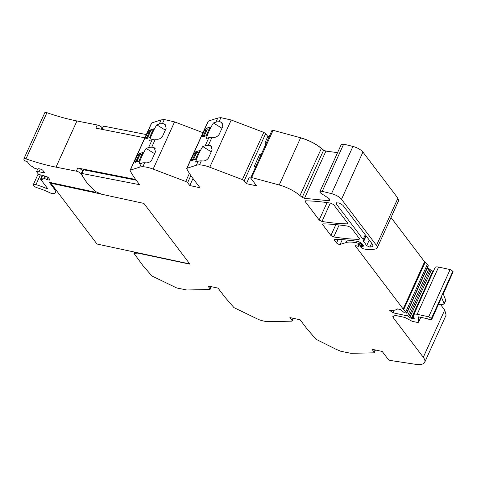 <?xml version="1.0" encoding="UTF-8"?>
<svg xmlns="http://www.w3.org/2000/svg" width="477" height="477" viewBox="0 0 477 477"><rect width="100%" height="100%" fill="white"/><g stroke="black" fill="none" stroke-linecap="round" stroke-linejoin="round"><path stroke-width="0.72" d="M438.494 304.541L442.942 304.57L444.099 303.539L444.135 304.117L445.81 300.427L443.187 293.701L453.126 271.795L452.882 271.21L450.133 269.565L438.596 267.084C436.27 266.637 435.078 266.923 435.006 267.937M452.882 271.21L431.458 318.427L431.733 319.447L441.511 297.398L444.099 303.539L445.774 299.842M394.151 315.398L393.167 317.569L423.29 357.291A21.596 7.411 24.4 0 1 424.709 362.293A21.596 7.411 24.4 0 1 415.151 364.249L390.413 360.481A1.729 0.596 24.4 0 1 388.147 359.294L382.19 351.442L371.971 349.247L374.135 352.104L373.729 352.831L375.125 349.921M440.527 304.553L444.707 310.074L446.126 315.076L424.709 362.293M443.211 294.142L453.126 271.795M431.458 318.427L428.716 316.782L417.172 314.301C414.853 313.854 413.66 314.14 413.589 315.154L413.708 317.861L414.269 318.678L411.317 318.451L407.525 315.911L393.072 312.811L389.757 310.479L390.669 310.217C394.008 310.473 396.315 310.038 397.591 308.911L400.632 309.674L404.448 312.799L406.863 312.99L428.28 265.772L427.696 265.969L428.28 265.772L428.173 265.439L424.596 261.79L391.003 217.494M433.372 271.312L431.136 270.501L428.942 268.694L427.183 268.318M103.676 126.316L103.247 126.685M146.314 134.568L103.509 126.101L102.036 129.35M151.543 123.477L151.734 122.947L161.131 119.9L164.273 119.536L174.57 121.885L202.958 132.666M208.175 121.605L208.366 121.075L217.768 118.028L220.905 117.658L231.202 120.007L263.775 132.385L265.653 133.602L267.824 136.458L264.973 142.736L266.249 143.011M269.1 136.732L267.824 136.458M337.573 152.64L325.916 151.108L323.639 150.136L321.403 148.365C315.685 143.655 308.756 140.125 300.623 137.77L273.094 130.316L272.087 130.793M211.263 151.823L202.725 146.534A25.919 8.574 -58.2 0 0 195.636 162.073L198.158 161.25L196.345 165.245A17.327 5.951 24.4 0 1 199.487 164.881A17.279 5.933 24.4 0 1 209.785 167.224L242.358 179.602A2.158 0.739 24.4 0 1 244.236 180.819L246.406 183.675L256.626 185.869L250.663 178.01L251.671 177.533L279.206 184.987A21.602 7.411 24.4 0 1 299.985 195.582A21.614 7.417 24.4 0 0 301.708 196.971A21.614 7.417 24.4 0 0 302.221 197.353L304.493 198.325L328.48 200.674L329.732 200.328C330.114 199.696 329.5 198.837 327.89 197.752L321.552 193.686A3.888 1.336 24.4 0 1 320.538 192.905A3.888 1.336 24.4 0 1 319.906 191.593L341.323 144.376L343.655 144.143L352.938 146.427C357.398 147.691 360.725 149.575 362.925 152.074L397.913 198.199L398.623 200.704L377.2 247.921A10.798 3.709 24.4 0 1 375.84 248.881A41.141 14.119 24.4 0 1 366.074 249.352A2.164 0.745 24.4 0 1 365.686 249.292L362.979 248.708L360.529 246.895A1.079 0.37 24.4 0 1 360.326 246.502A1.079 0.37 24.4 0 1 360.91 246.424L361.816 246.621L362.735 244.6M154.631 153.695L146.093 148.413A25.919 8.574 -58.2 0 0 139.004 163.945L141.526 163.128L139.713 167.117L130.316 170.164A2.182 0.751 24.4 0 0 130.084 170.349A2.182 0.751 24.4 0 0 130.126 170.694A140.459 48.213 24.4 0 0 136.523 180.604L139.624 184.694L82.259 173.533A1.729 0.59 24.4 0 0 81.829 173.711A1.729 0.59 24.4 0 0 81.829 173.902A63.495 21.793 24.4 0 0 96.092 191.802L101.631 194.234L143.887 203.411L189.977 264.192L137.722 253.102L133.954 253.37L142.832 265.474L151.901 275.962L176.723 287.965L186.775 289.992L209.6 289.509L210.005 288.788L207.841 285.932L218.061 288.126L224.894 297.135L233.968 307.623L258.79 319.626C262.708 321.009 266.053 321.683 268.837 321.647L291.668 321.17L292.073 320.443L291.668 321.17M209.6 289.509L210.995 286.605M373.729 352.831L350.905 353.308L340.852 351.287L335.832 349.17L316.03 339.278L306.961 328.796L300.122 319.781L289.903 317.587L292.073 320.443L293.057 318.266M393.167 317.569L392.738 316.066L396.256 315.601L404.943 317.467L412.122 321.289L417.393 322.416L418.591 322.136L418.377 316.913M420.863 317.199L418.567 322.261L420.833 317.193M418.424 316.847L427.601 318.755C430.296 320.019 431.667 320.103 431.709 319.012L441.511 297.398M435.078 267.549L413.589 315.154M406.279 313.186L406.863 312.99L406.756 312.656L403.178 309.007L355.454 246.078A1.3 0.447 24.4 0 1 355.407 245.84A1.3 0.447 24.4 0 1 356.522 245.864A2.17 0.745 24.4 0 0 357.207 246.066L358.203 246.281A1.079 0.37 24.4 0 0 358.787 246.204L359.533 244.564M347.298 240.074L346.183 242.531A23.755 8.157 24.4 0 1 352.509 242.197A23.755 8.157 24.4 0 1 356.408 242.835L358.716 243.33L359.998 244.212A1.079 0.37 24.4 0 1 360.063 244.462A1.079 0.37 24.4 0 1 359.706 244.576L358.316 244.48A1.079 0.37 24.4 0 0 357.953 244.588A1.079 0.37 24.4 0 0 357.994 244.796L358.746 246.001A1.079 0.37 24.4 0 1 358.787 246.204M346.183 242.531L340.125 244.409A2.158 0.739 24.4 0 1 338.288 244.093A2.158 0.739 24.4 0 1 336.571 242.942L338.157 239.448M362.973 244.916A5.187 1.783 24.4 0 1 363.313 246.114A5.187 1.783 24.4 0 1 362.162 246.651L362.961 244.898L362.407 244.164A4.323 1.485 24.4 0 0 356.671 241.201A151.352 51.951 24.4 0 0 334.878 239.359A2.158 0.739 24.4 0 0 334.264 239.585A2.158 0.739 24.4 0 0 334.407 240.086L336.571 242.942M362.162 246.651A1.085 0.376 24.4 0 1 361.816 246.621M319.906 191.593A3.888 1.336 24.4 0 1 322.237 191.36L331.521 193.644A8.64 2.963 24.4 0 1 341.508 199.291L376.49 245.416A10.798 3.709 24.4 0 1 377.2 247.921M250.663 178.01L271.973 130.394M196.345 165.245L186.948 168.292L208.366 121.075M139.713 167.117A17.327 5.951 24.4 0 1 142.856 166.753A17.279 5.933 24.4 0 1 153.153 169.102L185.726 181.475A2.158 0.739 24.4 0 1 187.604 182.691L189.768 185.547L199.988 187.741L193.155 178.732A140.459 48.213 24.4 0 1 186.757 168.822A2.182 0.751 24.4 0 1 186.716 168.47A2.182 0.751 24.4 0 1 186.948 168.292M366.181 235.96L363.611 241.624L363.164 239.424L336.202 203.87L335.939 202.946L339.105 202.94L342.945 205.319L372.746 244.618L373.163 246.09L372.364 246.657L369.884 247.104L366.688 245.679L363.504 241.106L365.984 235.692M333.727 236.956C342.826 238.405 351.227 239.204 358.942 239.347L359.419 238.619L351.138 227.702L348.323 226.223C339.23 224.786 330.835 224.005 323.132 223.868L322.661 224.595L330.913 235.483L333.727 236.956L339.165 224.971M322.518 224.095L322.661 224.595L322.989 223.874M359.563 239.12L359.419 238.619M333.656 204.645L347.673 223.135L347.196 223.862C339.487 223.713 331.08 222.92 321.981 221.471L319.173 219.992L305.179 201.55L305.656 200.823C313.353 200.954 321.748 201.735 330.835 203.172L333.656 204.645M347.816 223.635L347.673 223.135M305.041 201.05L305.179 201.55L305.507 200.823M355.454 246.078L355.615 245.715M255.159 167.463L254.283 166.306L259.78 154.19L261.056 154.465M265.85 143.893L264.973 142.736M250.747 178.118L249.083 177.76L246.406 183.675M202.725 146.534L205.193 145.735A17.327 5.951 24.4 0 1 208.336 145.372A17.279 5.933 24.4 0 1 209.63 145.449L211.86 146.827M198.158 161.25A17.327 5.951 24.4 0 1 201.294 160.886A17.279 5.933 24.4 0 1 202.588 160.964C204.895 161.143 206.851 160.165 208.455 158.018L212.14 149.885L210.876 145.867L209.63 145.449M221.954 128.253L213.416 122.965L215.89 122.166A17.327 5.951 24.4 0 1 219.026 121.796A17.279 5.933 24.4 0 1 220.32 121.873L222.55 123.257M213.416 122.965A25.919 8.574 -58.2 0 0 206.326 138.497L208.848 137.68A17.327 5.951 24.4 0 1 211.991 137.316A17.279 5.933 24.4 0 1 213.285 137.394C215.586 137.573 217.542 136.589 219.146 134.442L222.837 126.316L221.566 122.297L220.32 121.873M202.952 135.611L201.974 135.927L204.651 130.012L205.635 129.696L206.672 130.34L207.298 128.957L206.261 128.313L210.274 127.007L209.773 128.116A12.957 4.287 -58.2 0 0 206.839 134.586L206.338 135.689L202.326 136.994L202.952 135.611L203.882 136.488M206.261 128.313L205.635 129.696M194.938 153.266L193.96 153.588L191.277 159.497L192.261 159.181L191.629 160.564L195.648 159.264L196.148 158.155A12.957 4.287 -58.2 0 1 199.082 151.692L199.583 150.583L195.57 151.883L194.938 153.266L195.981 153.91L194.998 154.232L192.648 159.419M194.115 179.996L192.452 179.638L189.768 185.547M146.093 148.413L148.562 147.608A17.327 5.951 24.4 0 1 151.704 147.244A17.279 5.933 24.4 0 1 152.998 147.321L155.228 148.705M141.526 163.128A17.327 5.951 24.4 0 1 144.662 162.764A17.279 5.933 24.4 0 1 145.956 162.842C148.258 163.021 150.213 162.037 151.823 159.89L155.508 151.764L154.238 147.745L152.998 147.321M165.322 130.126L156.784 124.837L159.252 124.038A17.327 5.951 24.4 0 1 162.395 123.674A17.279 5.933 24.4 0 1 163.689 123.752L165.918 125.135M156.784 124.837A25.919 8.574 -58.2 0 0 149.695 140.375L152.217 139.558A17.327 5.951 24.4 0 1 155.353 139.189A17.279 5.933 24.4 0 1 156.647 139.266C158.954 139.451 160.91 138.467 162.514 136.321L166.199 128.194L164.935 124.169L163.689 123.752M146.32 137.483L145.336 137.799L148.019 131.89L148.997 131.574L150.04 132.218L150.666 130.829L149.629 130.185L153.642 128.885L153.141 129.994A12.957 4.287 -58.2 0 0 150.207 136.458L149.706 137.567L145.688 138.867L146.32 137.483L147.25 138.36M149.629 130.185L148.997 131.574M138.306 155.144L137.328 155.46L134.645 161.375L135.623 161.053L134.997 162.442L139.01 161.137L139.517 160.028A12.957 4.287 -58.2 0 1 142.45 153.564L142.951 152.455L138.932 153.761L138.306 155.144L139.344 155.788L138.366 156.104L136.011 161.298M137.859 252.798L137.722 253.102M133.954 253.37L134.538 252.083M83.415 170.39A1.729 0.59 24.4 0 1 83.421 170.206A1.729 0.59 24.4 0 1 83.558 170.08M82.086 173.318L83.678 169.812L136.213 180.193M255.559 166.58L254.283 166.306M203.339 135.85L205.694 130.656L204.651 130.012M206.672 130.34L205.694 130.656M209.093 129.333A1.514 0.519 -155.6 0 0 207.4 128.921L207.298 128.957M193.96 153.588L194.998 154.232M195.981 153.91L196.607 152.527L195.57 151.883M198.396 152.902A1.514 0.519 -155.6 0 0 196.709 152.497L196.607 152.527M193.191 160.057L192.261 159.181M146.707 137.722L149.062 132.534L148.019 131.89M150.04 132.218L149.062 132.534M152.461 131.211A1.514 0.519 -155.6 0 0 150.768 130.799L150.666 130.829M137.328 155.46L138.366 156.104M139.344 155.788L139.976 154.399L138.932 153.761M141.764 154.781A1.514 0.519 -155.6 0 0 140.071 154.369L139.976 154.399M136.559 161.936L135.623 161.053M40.265 169.037L39.031 171.756L43.777 172.775L44.397 172.382L42.644 170.074L41.076 169.216L38.607 168.685L37.737 169.24L33.67 167.916L32.537 166.413L30.528 165.984L27.332 161.769A107.569 36.92 24.4 0 1 26.593 161.518A2.594 0.888 24.4 0 1 23.957 159.61L23.85 159.085A2.594 0.888 24.4 0 1 23.868 158.859L44.82 112.679A2.594 0.888 24.4 0 1 46.919 112.685A101.082 34.696 24.4 0 0 76.946 120.967L97.278 124.986L95.853 128.128L144.841 137.811M135.683 179.477L77.757 168.029L76.332 171.165L56 167.147A101.082 34.696 24.4 0 1 25.973 158.871L46.919 112.685M77.757 168.029A3.655 1.252 24.4 0 1 79.576 168.614A3.655 1.252 24.4 0 1 82.509 170.849A65.23 22.389 24.4 0 0 82.813 171.553M101.202 194.044L50.896 183.24L51.134 182.709M50.896 183.24L96.992 244.021L189.798 263.948M92.848 188.934A65.087 22.341 24.4 0 1 87.363 183.448L81.084 173.992L82.509 170.849M102.334 128.51L102.036 127.806L101.392 129.219M97.278 124.986A3.655 1.252 24.4 0 1 102.036 127.806M54.521 188.021L54.169 188.803L49.238 182.297L94.78 192.082A2.158 0.739 24.4 0 0 95.949 191.927L96.026 191.748M76.332 171.165A3.655 1.252 24.4 0 1 81.084 173.992M23.868 158.859A2.594 0.888 24.4 0 1 25.973 158.871M39.031 171.756L36.526 171.672L38.559 174.355L46.639 176.55L48.207 177.414L49.96 179.716L49.34 180.109L46.877 179.585L43.92 178.201L41.41 178.118L42.548 179.62L40.539 179.185L47.545 188.427L46.871 188.612A2.164 0.739 24.4 0 1 46.579 188.498L46.961 187.652M54.169 188.803A17.25 5.921 24.4 0 1 55.487 192.046A10.864 3.727 24.4 0 1 55.368 192.523A10.864 3.727 24.4 0 1 52.071 193.656L51.349 193.441A34.338 11.788 24.4 0 0 50.103 192.839L49 192.32A34.338 11.788 24.4 0 0 48.469 192.076L47.36 191.581A34.338 11.788 24.4 0 0 46.829 191.349L45.709 190.872A34.338 11.788 24.4 0 0 45.178 190.651L44.057 190.198A34.338 11.788 24.4 0 0 43.52 189.989L42.399 189.56A34.338 11.788 24.4 0 0 41.863 189.363L40.742 188.958A34.338 11.788 24.4 0 0 40.211 188.767L39.096 188.391A34.338 11.788 24.4 0 0 38.571 188.218L37.462 187.86A34.338 11.788 24.4 0 0 37.307 187.813A3.673 1.258 24.4 0 1 33.295 184.694A3.673 1.258 24.4 0 1 35.972 184.611A41.684 14.31 24.4 0 1 46.579 188.498M42.173 175.59L40.539 179.185M42.525 175.667L41.41 178.118M44.844 176.162L43.92 178.201M45.571 176.323L44.647 178.356M47.927 177.259L46.877 179.585M49.68 179.358L49.34 180.109M37.635 169.222L36.526 171.672M44.117 172.018L43.777 172.775M423.29 357.291L444.707 310.074M450.133 269.565L428.716 316.782M424.596 261.79L403.178 309.007M358.746 246.001L359.402 244.552M357.994 244.796L358.138 244.486M359.998 244.212L360.672 242.721M359.759 243.908L360.379 242.549M358.716 243.33L359.312 242.006M356.408 242.835L357.118 241.279M340.125 244.409L342.277 239.669M334.407 240.086L334.735 239.359M360.91 246.424L362.097 243.813M376.49 245.416L397.913 198.199M341.508 199.291L362.925 152.074M331.521 193.644L352.938 146.427M322.237 191.36L343.655 144.143M302.221 197.353L323.609 150.207L325.916 151.108M323.126 149.754L323.639 150.136M323.096 149.826L321.403 148.365M299.985 195.582L321.367 148.436C315.649 143.726 308.72 140.196 300.593 137.847L300.623 137.77M300.593 137.847L279.206 184.987M273.094 130.316L251.671 177.533M244.236 180.819L265.653 133.602M242.358 179.602L263.775 132.385M209.785 167.224L231.202 120.007M208.336 145.372L211.991 137.316M199.487 164.881L201.294 160.886M219.026 121.796L220.905 117.658M215.89 122.166L217.768 118.028M208.848 137.68L205.193 145.735M187.604 182.691L190.848 175.542M185.726 181.475L189.405 173.366M153.153 169.102L174.57 121.885M151.704 147.244L155.353 139.189M142.856 166.753L144.662 162.764M162.395 123.674L164.273 119.536M159.252 124.038L161.131 119.9M152.217 139.558L148.562 147.608M130.316 170.164L151.734 122.947M438.596 267.084L417.172 314.301M413.786 318.046L413.398 318.898M413.648 316.567L412.688 318.69M433.337 271.306L411.919 318.523M432.734 271.234L411.317 318.451M431.136 270.501L409.719 317.718M430.236 269.398L408.819 316.615M428.942 268.694L407.525 315.911M394.264 310.187L393.072 312.811M428.173 265.439L406.756 312.656M427.35 264.353L405.933 311.57M425.132 262.362L403.709 309.579M335.844 224.619L330.913 235.483M327.061 202.606L319.173 219.992M325.88 151.179L304.493 198.325M329.291 198.885L328.48 200.674M371.661 243.181L369.884 247.104M369.258 240.014L366.688 245.679M373.062 245.112L372.364 246.657M336.81 202.534L336.202 203.87M365.275 234.767L363.164 239.424M359.33 238.5L358.942 239.347M330.322 203.089L321.981 221.471M347.584 223.009L347.196 223.862M76.946 120.967L56 167.147M206.201 135.736L207.155 133.632M203.983 136.458L207.4 128.921M193.292 160.028L196.709 152.497M195.51 159.306L196.464 157.201M149.569 137.609L150.523 135.504M147.351 138.33L150.768 130.799M136.655 161.9L140.071 154.369M138.879 161.184L139.833 159.074M55.487 192.046L56.268 190.323M35.972 184.611L40.342 174.981M46.871 188.612L47.181 187.938M360.063 244.462L360.815 242.811M360.326 246.502L361.709 243.455M186.716 168.47L208.133 121.253M130.084 170.349L151.501 123.132M101.959 129.333L103.247 126.494M211.329 286.677L210.148 289.289M293.397 318.338L292.21 320.943M375.459 349.999L374.278 352.604M428.28 265.892L406.863 313.109M81.829 173.711L83.421 170.206M55.368 192.523L56.328 190.406M33.295 184.694L38.202 173.884"/></g></svg>
